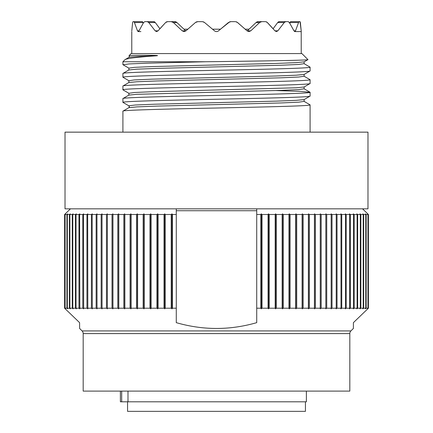 <?xml version="1.0" encoding="UTF-8"?>
<svg xmlns="http://www.w3.org/2000/svg" width="433" height="433" viewBox="0 0 433 433"><rect width="100%" height="100%" fill="white"/><g stroke="black" fill="none" stroke-linecap="round" stroke-linejoin="round"><path stroke-width="0.65" d="M123.021 89.902L122.907 89.804C120.975 88.716 171.852 87.59 224.175 86.497C271.026 85.512 311.543 84.495 310.093 83.515L310.093 79.726C311.322 80.841 261.619 81.924 208.803 83.033C161.709 84.029 121.9 85.02 122.907 86.015L128.882 82.524L136.871 81.74L156.984 80.955L280.92 77.81L298.781 77.02L304.112 76.235L310.093 79.726M128.926 93.312L134.235 92.505L152.107 91.72L296.112 87.791L304.112 87.006L310.093 83.515M122.907 89.804L122.907 86.015M310.093 70.947L304.118 74.433L296.134 75.223L276.021 76.008L152.086 79.152L134.219 79.937L128.888 80.722L122.907 77.231C121.549 76.121 171.522 75.028 224.413 73.919C271.296 72.933 311.04 71.943 310.093 70.947L310.093 67.158C311.186 68.273 261.749 69.35 208.636 70.465C161.617 71.461 122.138 72.435 122.907 73.442L128.888 69.951L136.877 69.166L156.984 68.382L280.876 65.237L298.754 64.452L304.118 63.667L310.093 67.158M122.907 77.231L122.907 73.442M310.093 132.146L310.093 104.867C311.717 105.966 261.64 107.07 208.906 108.174C162.094 109.159 121.722 110.161 122.907 111.157L128.888 107.665M122.907 132.146L122.907 111.157M129.337 107.075L128.817 105.782L122.907 102.372C121.375 101.268 171.982 100.164 224.446 99.06C271.561 98.069 311.284 97.073 310.093 96.088L310.093 92.299C312.031 93.387 260.882 94.518 208.782 95.606C161.655 96.597 121.527 97.604 122.907 98.583L128.888 95.092L136.893 94.307L280.898 90.378L298.765 89.593L304.08 88.792M310.093 104.867L304.118 101.382L304.118 99.574L310.093 96.088M128.817 107.747L129.386 106.762L128.817 105.782L122.907 102.372L122.907 98.583M122.907 64.658L122.907 61.751L205.588 61.751L146.576 63.207L129.029 63.932L123.021 64.755M276.059 90.535L300.329 91.379L310.093 92.299M205.588 61.751C259.643 61.031 309.887 60.333 307.95 59.613L307.933 59.662M129.066 55.7L131.08 53.578L301.92 53.578L307.95 59.613M124.991 59.667L128.888 57.383L129.386 56.49L129.012 55.646C133.272 55.17 145.899 55.294 148.189 55.289L155.236 55.402C158.05 55.511 158.283 55.657 155.934 55.841C137.207 57.118 126.896 58.39 124.991 59.667L122.907 61.751M128.855 107.687L136.866 106.881L156.973 106.096L280.887 102.951L298.765 102.166L304.112 101.382M128.855 95.114L128.888 93.29L122.972 89.875M128.85 69.978L128.888 68.149L122.977 64.733M128.817 105.782L135.329 105.008L153.899 104.234L276.66 101.127L296.313 100.353L304.118 99.579M310.028 92.229L304.112 88.808L304.15 86.984M128.882 68.149L134.235 67.364L152.107 66.579L275.989 63.434L296.107 62.65L304.145 61.843M131.773 31.582L131.773 53.578L301.227 53.578L301.206 30.846L301.227 31.582L294.776 31.582L293.985 30.846L295.528 30.846L298.564 22.532L299.138 21.65L300.091 21.682M300.318 22.207L301.206 30.846L300.004 21.65M295.528 30.846L294.776 31.582M289.201 22.207L293.985 30.846M299.138 21.65L290.581 21.65L289.85 23.22L288.427 21.682M277.824 30.846L276.411 31.582L274.966 30.846L277.824 30.846L284.248 22.532L285.693 21.65L288.156 21.65M267.015 22.207L274.966 30.846M279.599 21.65L285.693 21.65L279.144 21.65L277.732 22.532L273.099 28.713L267.383 22.532L265.808 21.682M261.716 21.65L265.397 21.65L258.171 21.65L261.716 21.65L259.621 22.532L250.783 30.846L248.921 31.582L247.048 30.846L237.582 22.532L235.687 21.682M230.854 21.65L235.195 21.65L230.854 21.65L228.429 22.532L220.489 29.195L229.701 21.829M218.519 30.846L228.429 22.532L218.519 30.846C217.171 31.82 215.823 31.82 214.481 30.846L204.571 22.532L202.649 21.682L197.805 21.65L202.66 21.682M197.805 21.65L195.418 22.532L187.798 29.195L183.917 29.195M173.379 22.532L171.284 21.65L174.829 21.65L176.908 22.532L173.379 22.532L182.217 30.846L184.074 31.582L185.952 30.846L195.418 22.532M174.153 21.65L167.603 21.65L174.829 21.65L167.603 21.65L165.617 22.532L159.901 28.713L155.268 22.532L148.752 22.532L155.176 30.846L156.589 31.582L158.034 30.846L165.617 22.532M148.752 22.532L147.307 21.65L153.401 21.65M134.436 22.532L133.862 21.65L142.419 21.65L142.95 22.532L134.436 22.532L137.472 30.846L138.219 31.582L139.015 30.846L143.567 22.532L144.844 21.65L153.856 21.65L155.268 22.532M132.996 21.65L132.617 22.532L132.996 21.65L133.862 21.65M131.794 30.846L132.617 22.532L131.794 30.846M266.225 21.785L266.625 21.959M143.567 22.532L143.15 23.22L142.847 22.207M165.985 22.207L166.375 21.959M166.775 21.785L167.192 21.682M195.862 22.207L196.333 21.959M196.815 21.785L197.313 21.682M204.122 22.207L204.571 22.532L204.122 22.207M204.571 22.532L214.481 30.846M236.185 21.785L236.667 21.959M237.138 22.207L245.202 29.195L249.083 29.195M257.738 21.682L257.316 21.785M256.893 21.959L256.482 22.207M256.114 22.511L258.171 21.65M290.581 21.65L290.05 22.532L298.564 22.532M265.397 21.65L258.847 21.65M279.117 21.65L278.706 21.726M278.213 22.007L277.786 22.462M154.787 22.007L154.294 21.726M176.881 22.505L176.518 22.207M176.107 21.959L175.684 21.785M175.257 21.682L174.835 21.65M203.64 21.959L203.153 21.785M230.351 21.682L229.853 21.785M247.173 30.949L256.092 22.532L259.621 22.532M176.908 22.532L185.827 30.949M212.511 29.195L220.489 29.195M128.817 57.459C129.213 56.923 138.251 56.382 155.934 55.841M256.726 210.719L176.274 210.719L176.274 208.83L70.46 208.83L64.598 214.487L70.46 208.83L65.02 208.83L65.02 132.146L367.98 132.146L367.98 208.83L362.54 208.83L368.402 214.487L362.54 208.83L256.726 208.83L256.726 214.487L256.726 208.83L176.274 208.83L176.274 214.487L172.421 214.487L171.998 213.859L171.998 308.837L172.421 308.204L172.421 214.487M326.736 308.204L331.164 308.204L331.131 308.837L332.019 308.204L336.219 308.204L336.143 308.837L337.031 308.204L340.998 308.204L340.879 308.837L341.761 308.204L345.485 308.204L345.328 308.837L346.2 308.204L349.675 308.204L349.469 308.837L350.335 308.204L353.55 308.204L353.306 308.837L354.162 308.204L357.106 308.204L356.819 308.837L357.658 308.204L360.332 308.204L360.007 308.837L360.83 308.204L363.222 308.204L362.854 308.837L363.666 308.204L365.766 308.204L365.365 308.837L366.156 308.204L367.969 308.204L367.525 308.837L368.402 308.204L353.398 322.655L353.398 328.447L353.398 322.655L368.402 308.204L368.402 214.487L367.525 213.859L367.969 214.487L366.156 214.487L365.365 213.859L365.766 214.487L363.666 214.487L362.854 213.859L363.222 214.487L360.83 214.487L360.007 213.859L360.332 214.487L357.658 214.487L356.819 213.859L357.106 214.487L354.162 214.487L353.306 213.859L353.55 214.487L350.335 214.487L349.469 213.859L349.675 214.487L346.2 214.487L345.328 213.859L345.485 214.487L341.761 214.487L340.879 213.859L340.998 214.487L337.031 214.487L336.143 213.859L336.219 214.487L332.019 214.487L331.131 213.859L331.164 214.487L326.736 214.487L325.849 213.859L325.849 308.837L326.736 308.204L326.736 214.487M64.777 214.487L64.598 308.204L79.602 322.655L64.598 308.204L64.598 214.487L65.545 213.859L65.107 214.487L66.926 214.487L67.721 213.859L67.315 214.487L69.432 214.487L70.243 213.859L69.875 214.487L72.279 214.487L73.107 213.859L72.782 214.487L75.461 214.487L76.3 213.859L76.019 214.487L78.974 214.487L79.829 213.859L79.585 214.487L82.806 214.487L83.672 213.859L83.472 214.487L86.952 214.487L87.829 213.859L87.672 214.487L91.401 214.487L92.283 213.859L92.169 214.487L96.148 214.487L97.03 213.859L96.96 214.487L101.17 214.487L102.058 213.859L102.026 214.487L106.458 214.487L107.352 213.859L107.362 214.487L112.012 214.487L112.899 213.859L112.953 214.487L117.803 214.487L118.685 213.859L118.788 214.487L123.827 214.487L124.704 213.859L124.845 214.487L130.068 214.487L130.939 213.859L131.123 214.487L136.514 214.487L137.375 213.859L137.597 214.487L143.144 214.487L143.989 213.859L144.254 214.487L149.942 214.487L150.776 213.859L151.085 214.487L156.903 214.487L157.72 213.859L158.067 214.487L163.999 214.487L164.8 213.859L165.184 214.487L171.214 214.487L171.998 213.859M172.421 308.204L176.274 308.204L176.274 322.655C203.093 330.379 229.912 330.379 256.726 322.655L256.726 214.487L260.845 214.487L261.267 213.859L262.046 214.487L268.076 214.487L268.46 213.859L269.261 214.487L275.188 214.487L275.534 213.859L276.351 214.487L282.164 214.487L282.468 213.859L283.306 214.487L288.984 214.487L289.249 213.859L290.099 214.487L295.642 214.487L295.863 213.859L296.724 214.487L302.11 214.487L302.288 213.859L303.16 214.487L308.377 214.487L308.512 213.859L309.395 214.487L314.428 214.487L314.526 213.859L315.408 214.487L320.252 214.487L320.306 213.859L321.194 214.487L325.838 214.487L325.849 213.859M176.274 210.719L176.274 308.204M256.726 308.204L260.845 308.204L261.267 308.837L262.046 308.204L262.046 214.487M262.046 308.204L268.076 308.204L268.076 214.487M268.076 308.204L268.46 308.837L269.261 308.204L269.261 214.487M269.261 308.204L275.188 308.204L275.188 214.487M275.188 308.204L275.534 308.837L276.351 308.204L276.351 214.487M276.351 308.204L282.164 308.204L282.164 214.487M282.164 308.204L282.468 308.837L283.306 308.204L283.306 214.487M283.306 308.204L288.984 308.204L288.984 214.487M288.984 308.204L289.249 308.837L290.099 308.204L290.099 214.487M290.099 308.204L295.642 308.204L295.642 214.487M295.642 308.204L295.863 308.837L296.724 308.204L296.724 214.487M296.724 308.204L302.11 308.204L302.11 214.487M302.11 308.204L302.288 308.837L303.16 308.204L303.16 214.487M303.16 308.204L308.377 308.204L308.377 214.487M308.377 308.204L308.512 308.837L309.395 308.204L309.395 214.487M309.395 308.204L314.428 308.204L314.428 214.487M314.428 308.204L314.526 308.837L315.408 308.204L315.408 214.487M315.408 308.204L320.252 308.204L320.252 214.487M320.252 308.204L320.306 308.837L321.194 308.204L321.194 214.487M321.194 308.204L325.838 308.204L325.838 214.487M331.164 308.204L331.164 214.487M332.019 308.204L332.019 214.487M336.219 308.204L336.219 214.487M337.031 308.204L337.031 214.487M340.998 308.204L340.998 214.487M341.761 308.204L341.761 214.487M345.485 308.204L345.485 214.487M346.2 308.204L346.2 214.487M349.675 308.204L349.675 214.487M350.335 308.204L350.335 214.487M353.55 308.204L353.55 214.487M354.162 308.204L354.162 214.487M357.106 308.204L357.106 214.487M357.658 308.204L357.658 214.487M360.332 308.204L360.332 214.487M360.83 308.204L360.83 214.487M363.222 308.204L363.222 214.487M363.666 308.204L363.666 214.487M365.766 308.204L365.766 214.487M366.156 308.204L366.156 214.487M367.969 308.204L367.969 214.487M64.777 308.204L65.545 308.837L65.107 308.204L65.107 214.487M65.107 308.204L66.926 308.204L66.926 214.487M66.926 308.204L67.721 308.837L67.315 308.204L67.315 214.487M67.315 308.204L69.432 308.204L69.432 214.487M69.432 308.204L70.243 308.837L69.875 308.204L69.875 214.487M69.875 308.204L72.279 308.204L72.279 214.487M72.279 308.204L73.107 308.837L72.782 308.204L72.782 214.487M72.782 308.204L75.461 308.204L75.461 214.487M75.461 308.204L76.3 308.837L76.019 308.204L76.019 214.487M76.019 308.204L78.974 308.204L78.974 214.487M78.974 308.204L79.829 308.837L79.585 214.487M79.585 308.204L82.806 308.204L82.806 214.487M82.806 308.204L83.672 308.837L83.472 214.487M83.472 308.204L86.952 308.204L86.952 214.487M86.952 308.204L87.829 308.837L87.672 214.487M87.672 308.204L91.401 308.204L91.401 214.487M91.401 308.204L92.283 308.837L92.169 214.487M92.169 308.204L96.148 308.204L96.148 214.487M96.148 308.204L97.03 308.837L96.96 214.487M96.96 308.204L101.17 308.204L101.17 214.487M101.17 308.204L102.058 308.837L102.026 214.487M102.026 308.204L106.458 308.204L106.458 214.487M106.458 308.204L107.352 308.837L107.362 308.204L107.362 214.487M107.362 308.204L112.012 308.204L112.012 214.487M112.012 308.204L112.899 308.837L112.953 308.204L112.953 214.487M112.953 308.204L117.803 308.204L117.803 214.487M117.803 308.204L118.685 308.837L118.788 308.204L118.788 214.487M118.788 308.204L123.827 308.204L123.827 214.487M123.827 308.204L124.704 308.837L124.845 308.204L124.845 214.487M124.845 308.204L130.068 308.204L130.068 214.487M130.068 308.204L130.939 308.837L131.123 308.204L131.123 214.487M131.123 308.204L136.514 308.204L136.514 214.487M136.514 308.204L137.375 308.837L137.597 308.204L137.597 214.487M137.597 308.204L143.144 308.204L143.144 214.487M143.144 308.204L143.989 308.837L144.254 308.204L144.254 214.487M144.254 308.204L149.942 308.204L149.942 214.487M149.942 308.204L150.776 308.837L151.085 308.204L151.085 214.487M151.085 308.204L156.903 308.204L156.903 214.487M156.903 308.204L157.72 308.837L158.067 308.204L158.067 214.487M158.067 308.204L163.999 308.204L163.999 214.487M163.999 308.204L164.8 308.837L165.184 308.204L165.184 214.487M165.184 308.204L171.214 308.204L171.214 214.487M260.845 308.204L260.845 214.487M368.299 308.204L368.299 214.487M268.46 213.859L268.46 308.837M325.838 308.204L325.849 308.837M171.214 308.204L171.998 308.837M79.602 328.447L79.602 322.655L79.602 328.447L82.081 330.92A3.773 3.773 -90 0 1 83.185 333.589L83.185 391.113L349.815 391.113L349.815 333.589L83.185 333.589M349.815 333.589A3.773 3.773 90 0 1 350.919 330.92L353.398 328.447M121.678 391.113L121.678 401.797L127.989 401.797L127.989 391.113M120.396 391.113L120.396 401.797L121.678 401.797M306.38 391.113L306.38 401.797L127.989 401.797M305.438 401.797L305.438 411.35L127.562 411.35L127.562 401.797M107.352 213.859L107.352 308.837M112.899 213.859L112.899 308.837M118.685 213.859L118.685 308.837M124.704 213.859L124.704 308.837M130.939 213.859L130.939 308.837M137.375 213.859L137.375 308.837M143.989 213.859L143.989 308.837M150.776 213.859L150.776 308.837M157.72 213.859L157.72 308.837M164.8 213.859L164.8 308.837M261.267 213.859L261.267 308.837M275.534 213.859L275.534 308.837M282.468 213.859L282.468 308.837M289.249 213.859L289.249 308.837M295.863 213.859L295.863 308.837M302.288 213.859L302.288 308.837M308.512 213.859L308.512 308.837M314.526 213.859L314.526 308.837M320.306 213.859L320.306 308.837M277.732 22.532L284.248 22.532M247.292 30.846L250.783 30.846M185.708 30.846L182.217 30.846M158.034 30.846L155.176 30.846M139.015 30.846L137.472 30.846M350.919 330.92L82.081 330.92M307.928 59.657L304.112 61.865M138.219 31.582L140.887 31.582M128.882 80.717L128.882 82.524M304.112 76.235L304.112 74.433M304.118 63.667L304.118 61.865"/></g></svg>
